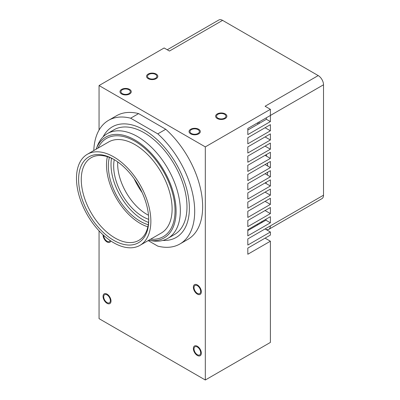 <?xml version="1.0" encoding="UTF-8"?>
<svg xmlns="http://www.w3.org/2000/svg" width="400" height="400" viewBox="0 0 400 400"><rect width="100%" height="100%" fill="white"/><g stroke="black" fill="none" stroke-linecap="round" stroke-linejoin="round"><path stroke-width="0.6" d="M99.06 230.855L99.06 318.655L205.315 380L205.315 146.89L99.06 85.55L99.06 130.07M265.08 238.14L270.39 241.21L270.39 342.425L205.315 380M270.39 241.21L247.815 254.245L247.815 248.11L270.39 235.075L270.39 232.01L247.815 245.045L247.815 238.91L323.515 195.2L323.515 84.785A7.515 4.34 60 0 0 318.205 75.58L222.58 20.37A7.515 4.34 60 0 0 218.82 20L167.25 49.775M270.39 225.875A7.515 4.34 -120 0 1 268.835 229.315A7.515 4.34 -120 0 1 265.08 228.94L270.39 232.01M265.08 182.935L270.39 186L247.815 199.035L247.815 192.9L270.39 179.865L270.39 186M265.08 173.73L270.39 176.8L247.815 189.835L247.815 183.7L270.39 170.665L270.39 176.8M265.08 164.53L270.39 167.595L247.815 180.63L247.815 174.5L270.39 161.46L270.39 167.595M265.08 155.33L270.39 158.395L247.815 171.43L247.815 165.295L270.39 152.26L270.39 158.395M323.515 84.785L247.815 128.49L247.815 134.625L270.39 121.59L270.39 109.32L265.08 106.255L318.205 75.58M222.58 20.37L169.455 51.045L164.14 47.975L99.06 85.55M270.39 109.32L205.315 146.89M270.39 130.79L247.815 143.825L247.815 137.69L270.39 124.655L270.39 130.79L265.08 127.725M270.39 139.99L247.815 153.025L247.815 146.895L270.39 133.855L270.39 139.99L265.08 136.925M270.39 149.195L247.815 162.23L247.815 156.095L270.39 143.06L270.39 149.195L265.08 146.125M270.39 195.2L247.815 208.235L247.815 202.1L270.39 189.065L270.39 195.2L265.08 192.135M270.39 204.405L247.815 217.44L247.815 211.305L270.39 198.27L270.39 204.405L265.08 201.335M270.39 213.605L247.815 226.64L247.815 220.505L270.39 207.47L270.39 213.605L265.08 210.535M270.39 222.805L247.815 235.84L247.815 229.705L270.39 216.67L270.39 222.805L265.85 220.185A9.39 5.42 -120 0 0 266.235 219.07M258.44 123.89L257.11 123.12M270.39 121.59L266.405 119.29A9.39 5.42 60 0 0 266.295 117.82M259.765 123.12A9.39 5.42 60 0 1 258.55 122.29M266.32 154.61A71.375 41.21 60 0 1 266.605 156.21M267.48 163.145A71.375 41.21 60 0 1 267.665 166.025M267.66 172.24A71.375 41.21 60 0 1 267.455 175.105M266.265 182.25A71.375 41.21 60 0 1 265.955 183.44M261.265 221.94A9.39 5.42 -120 0 0 262.42 222.165M257.885 224.785L257.11 224.34M323.515 195.2A7.515 4.34 60 0 1 321.96 198.64L268.835 229.315M247.815 230.6L265.85 220.185M247.815 130.025L266.405 119.29M128.945 89.765A4.695 2.71 0 0 0 123.83 89.18A4.695 2.71 0 0 0 120.93 91.685A4.695 2.71 0 0 0 122.305 93.6A4.695 2.71 0 0 0 127.42 94.19A4.695 2.71 0 0 0 130.32 91.685A4.695 2.71 0 0 0 128.945 89.765M155.51 74.43A4.695 2.71 0 0 0 150.39 73.845A4.695 2.71 0 0 0 147.49 76.35A4.695 2.71 0 0 0 148.865 78.265A4.695 2.71 0 0 0 153.985 78.85A4.695 2.71 0 0 0 156.885 76.35A4.695 2.71 0 0 0 155.51 74.43M198.01 129.64A4.695 2.71 180 0 1 199.385 131.555A4.695 2.71 180 0 1 196.485 134.06A4.695 2.71 180 0 1 191.365 133.475A4.695 2.71 180 0 1 189.99 131.555A4.695 2.71 180 0 1 192.89 129.05A4.695 2.71 180 0 1 198.01 129.64M224.57 114.305A4.695 2.71 180 0 1 225.945 116.22A4.695 2.71 180 0 1 223.045 118.725A4.695 2.71 180 0 1 217.93 118.14A4.695 2.71 180 0 1 216.555 116.22A4.695 2.71 180 0 1 219.455 113.715A4.695 2.71 180 0 1 224.57 114.305M194.025 348.945A4.695 2.71 -120 0 0 196.075 353.67A4.695 2.71 -120 0 0 199.69 354.93A4.695 2.71 -120 0 0 200.665 352.78A4.695 2.71 -120 0 0 198.615 348.055A4.695 2.71 -120 0 0 194.995 346.795A4.695 2.71 -120 0 0 194.025 348.945M103.71 296.805A4.695 2.71 -120 0 0 105.76 301.53A4.695 2.71 -120 0 0 109.38 302.785A4.695 2.71 -120 0 0 110.35 300.635A4.695 2.71 -120 0 0 108.3 295.91A4.695 2.71 -120 0 0 104.685 294.655A4.695 2.71 -120 0 0 103.71 296.805M194.025 287.6A4.695 2.71 -120 0 0 196.075 292.325A4.695 2.71 -120 0 0 199.69 293.585A4.695 2.71 -120 0 0 200.665 291.435A4.695 2.71 -120 0 0 198.615 286.71A4.695 2.71 -120 0 0 194.995 285.45A4.695 2.71 -120 0 0 194.025 287.6M103.71 235.425A4.695 2.71 -120 0 0 103.71 235.46A4.695 2.71 -120 0 0 105.76 240.185A4.695 2.71 -120 0 0 109.38 241.44A4.695 2.71 -120 0 0 110.14 240.51M138.615 113.6L130.645 118.2A71.375 41.21 -120 0 0 108.53 120.355L116.5 115.755A71.375 41.21 60 0 1 138.615 113.6L165.76 129.27A71.375 41.21 60 0 1 187.875 239.375L179.905 243.98A71.375 41.21 -120 0 0 157.79 133.87L165.76 129.27M108.53 120.355A71.375 41.21 -120 0 0 93.795 150.55M148.2 240.595L157.79 246.13A71.375 41.21 -120 0 0 179.905 243.98M130.645 118.2L157.79 133.87M96.815 147.535A60.48 34.92 60 0 1 107.34 133.62L113.98 129.79A60.48 34.92 60 0 1 160.585 145.99A60.48 34.92 60 0 1 186.985 206.855A60.48 34.92 60 0 1 174.46 234.545L167.82 238.375A60.48 34.92 60 0 1 150.505 240.535M107.34 133.62A60.48 34.92 60 0 1 153.945 149.825A60.48 34.92 60 0 1 180.345 210.69A60.48 34.92 60 0 1 167.82 238.375M98 148.125A56.725 32.75 60 0 1 142.915 146.765A56.725 32.75 60 0 1 175.03 210.69A56.725 32.75 60 0 1 150.59 239.215M87.375 154.255L108.625 141.99A52.59 30.365 60 0 1 149.155 156.075A52.59 30.365 60 0 1 172.11 209.005A52.59 30.365 60 0 1 161.215 233.08L139.965 245.345A52.59 30.365 -120 0 0 150.86 221.27A52.59 30.365 -120 0 0 127.905 168.345A52.59 30.365 -120 0 0 87.375 154.255A52.59 30.365 -120 0 0 76.485 178.33A52.59 30.365 -120 0 0 99.44 231.26A52.59 30.365 -120 0 0 139.965 245.345M78.61 179.56A49.585 28.63 -120 0 0 113.67 240.29A49.585 28.63 -120 0 0 148.735 220.045A49.585 28.63 -120 0 0 113.67 159.315A49.585 28.63 -120 0 0 78.61 179.56A49.585 28.63 -120 0 0 100.255 229.46A49.585 28.63 -120 0 0 138.465 242.745A49.585 28.63 -120 0 0 148.735 220.045A49.585 28.63 -120 0 0 127.09 170.145A49.585 28.63 -120 0 0 88.88 156.86A49.585 28.63 -120 0 0 78.61 179.56M114.345 159.71A47.71 27.545 -120 0 0 91.145 157.72A47.71 27.545 -120 0 0 81.265 179.56A47.71 27.545 -120 0 0 102.09 227.57A47.71 27.545 -120 0 0 138.855 240.35A47.71 27.545 -120 0 0 148.73 219.265M147.86 226.815A47.71 27.545 60 0 1 106.5 164.99A47.71 27.545 60 0 1 107.375 156.685M148.265 224.72A45.08 26.025 60 0 1 108.36 166.065A45.08 26.025 60 0 1 109.385 157.385M148.555 222.425A45.08 26.025 60 0 1 111.015 164.53A45.08 26.025 60 0 1 111.525 158.28M114.26 159.665A41.32 23.855 -120 0 0 113.67 166.065A41.32 23.855 -120 0 0 148.725 219.36M117.7 161.91A41.32 23.855 -120 0 0 117.655 163.765A41.32 23.855 -120 0 0 148.5 215.26M142.11 192.54A52.59 30.365 60 0 1 134.18 178.805M121.64 93.985A5.635 3.255 180 0 1 119.99 91.685A5.635 3.255 180 0 1 123.47 88.68A5.635 3.255 180 0 1 129.61 89.385A5.635 3.255 180 0 1 131.26 91.685A5.635 3.255 180 0 1 127.78 94.69A5.635 3.255 180 0 1 121.64 93.985M198.67 129.255A5.635 3.255 180 0 1 200.32 131.555A5.635 3.255 180 0 1 196.845 134.56A5.635 3.255 180 0 1 190.705 133.855A5.635 3.255 180 0 1 189.055 131.555A5.635 3.255 180 0 1 192.53 128.55A5.635 3.255 180 0 1 198.67 129.255M225.235 113.92A5.635 3.255 180 0 1 226.885 116.22A5.635 3.255 180 0 1 223.405 119.225A5.635 3.255 180 0 1 217.265 118.52A5.635 3.255 180 0 1 215.615 116.22A5.635 3.255 180 0 1 219.095 113.215A5.635 3.255 180 0 1 225.235 113.92M148.205 78.65A5.635 3.255 180 0 1 146.55 76.35A5.635 3.255 180 0 1 150.03 73.34A5.635 3.255 180 0 1 156.17 74.045A5.635 3.255 180 0 1 157.82 76.35A5.635 3.255 180 0 1 154.345 79.355A5.635 3.255 180 0 1 148.205 78.65M201.33 353.16A5.635 3.255 60 0 1 200.16 355.74A5.635 3.255 60 0 1 195.82 354.23A5.635 3.255 60 0 1 193.36 348.56A5.635 3.255 60 0 1 194.525 345.98A5.635 3.255 60 0 1 198.87 347.49A5.635 3.255 60 0 1 201.33 353.16M111.015 301.02A5.635 3.255 60 0 1 109.85 303.6A5.635 3.255 60 0 1 105.505 302.09A5.635 3.255 60 0 1 103.045 296.42A5.635 3.255 60 0 1 104.215 293.84A5.635 3.255 60 0 1 108.555 295.35A5.635 3.255 60 0 1 111.015 301.02M201.33 291.82A5.635 3.255 60 0 1 200.16 294.395A5.635 3.255 60 0 1 195.82 292.89A5.635 3.255 60 0 1 193.36 287.215A5.635 3.255 60 0 1 194.525 284.64A5.635 3.255 60 0 1 198.87 286.145A5.635 3.255 60 0 1 201.33 291.82M110.825 240.975A5.635 3.255 60 0 1 109.85 242.255A5.635 3.255 60 0 1 105.505 240.745A5.635 3.255 60 0 1 103.045 235.075A5.635 3.255 60 0 1 103.05 234.825M148.725 240.29A58.225 33.615 -120 0 0 164.035 237.96A58.225 33.615 -120 0 0 176.095 211.305A58.225 33.615 -120 0 0 150.68 152.705A58.225 33.615 -120 0 0 105.81 137.11A58.225 33.615 -120 0 0 96.13 149.2M162.875 240.42A63.86 36.87 -120 0 0 176.15 237.47A63.86 36.87 -120 0 0 189.375 208.235A63.86 36.87 -120 0 0 161.5 143.97A63.86 36.87 -120 0 0 112.29 126.86A63.86 36.87 -120 0 0 103.095 136.88"/></g></svg>

